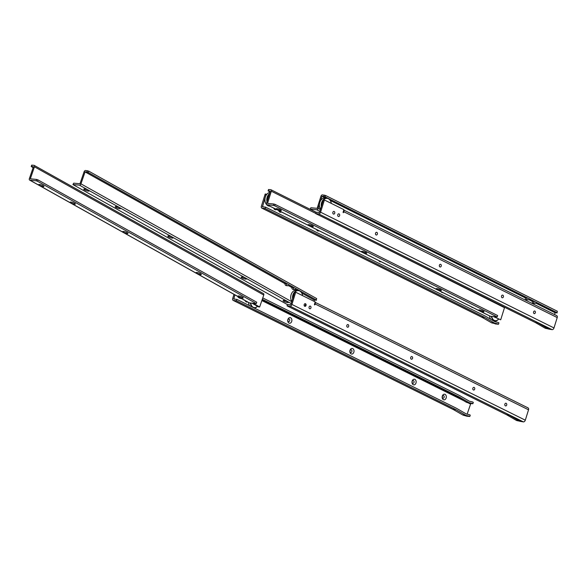 <?xml version="1.0" encoding="UTF-8"?>
<svg xmlns="http://www.w3.org/2000/svg" width="587" height="587" viewBox="0 0 587 587"><rect width="100%" height="100%" fill="white"/><g stroke="black" fill="none" stroke-linecap="round" stroke-linejoin="round"><path stroke-width="0.88" d="M247.523 301.923A2.825 2.077 -84.3 0 1 246.232 301.879A2.825 2.077 -84.3 0 1 245.175 300.61M288.973 323.077A2.825 2.077 -84.3 0 1 287.879 319.475A2.825 2.077 -84.3 0 1 290.624 317.772A2.825 2.077 -84.3 0 1 291.717 321.375A2.825 2.077 -84.3 0 1 288.973 323.077M288.415 321.588A1.35 0.991 -84.3 0 1 289.2 319.057A1.35 0.991 -84.3 0 1 288.415 321.588M351.107 353.888A2.825 2.077 -84.3 0 1 350.013 350.285A2.825 2.077 -84.3 0 1 352.758 348.583A2.825 2.077 -84.3 0 1 353.851 352.185A2.825 2.077 -84.3 0 1 351.107 353.888M350.542 352.405A1.35 0.991 -84.3 0 1 351.334 349.867A1.35 0.991 -84.3 0 1 350.542 352.405M413.241 384.698A2.825 2.077 -84.3 0 1 412.147 381.095A2.825 2.077 -84.3 0 1 414.892 379.393A2.825 2.077 -84.3 0 1 415.985 382.995A2.825 2.077 -84.3 0 1 413.241 384.698M412.676 383.216A1.35 0.991 -84.3 0 1 413.468 380.677A1.35 0.991 -84.3 0 1 412.676 383.216M443.412 399.666A2.825 2.077 -84.3 0 1 442.319 396.064A2.825 2.077 -84.3 0 1 445.063 394.361A2.825 2.077 -84.3 0 1 446.157 397.964A2.825 2.077 -84.3 0 1 443.412 399.666M442.855 398.177A1.35 0.991 -84.3 0 1 443.64 395.645A1.35 0.991 -84.3 0 1 442.855 398.177M237.493 296.318A6.875 5.063 95.7 0 0 239.342 297.998A6.875 5.063 95.7 0 0 240.663 298.387L241.308 298.453M453.032 409.366A3.441 2.531 95.7 0 0 452.922 409.3L455.894 409.601A3.441 2.531 -84.3 0 1 456.011 409.667L453.032 409.366L462.622 414.906A4.909 3.617 95.7 0 0 463.444 415.229L466.54 416.124A1.966 1.284 116.4 0 0 466.841 416.205L469.82 416.506L466.159 415.867A3.441 2.531 95.7 0 0 465.696 415.706L468.675 416.007A3.441 2.531 -84.3 0 1 469.13 416.168M469.82 416.506L470.246 415.126L469.563 414.782A4.909 3.617 -84.3 0 0 468.91 414.554L466.658 414.077A3.441 2.531 95.7 0 1 466.078 413.85L456.495 408.31A4.909 3.617 -84.3 0 0 456.326 408.222L236.855 299.377L233.802 299.062L234.851 294.843M455.894 409.601L236.422 300.764L236.855 299.377M456.011 409.667L465.601 415.207A4.909 3.617 95.7 0 0 466.423 415.523L468.675 416.007M262.051 300.008L456.862 396.621L466.239 402.19A4.909 3.617 95.7 0 0 467.054 402.506L470.781 403.526L467.127 414.173M262.294 299.304L458.946 396.827A3.441 2.531 -84.3 0 1 459.063 396.893L468.653 402.433A4.909 3.617 95.7 0 0 469.468 402.755L471.728 403.232A3.441 2.531 -84.3 0 1 472.183 403.394L472.865 403.731L470.781 403.526M262.763 297.939L459.379 395.447A4.909 3.617 -84.3 0 1 459.54 395.535L469.13 401.075A3.441 2.531 95.7 0 0 469.703 401.303L471.963 401.779A4.909 3.617 -84.3 0 1 472.616 402.007L473.298 402.352L472.865 403.731M233.978 294.351L232.694 298.49A1.966 1.284 -63.6 0 0 233.142 300.383A1.966 1.284 -63.6 0 0 233.443 300.463L236.422 300.764M39.395 185.331A2.803 0.58 19 0 1 38.735 184.516A2.803 0.58 19 0 1 43.167 185.712A2.803 0.58 19 0 1 43.908 186.299A2.803 0.58 19 0 1 42.462 186.453A2.803 0.58 19 0 1 39.395 185.331M238.733 296.795A2.803 0.58 19 0 1 238.065 295.98A2.803 0.58 19 0 1 242.504 297.176A2.803 0.58 19 0 1 243.245 297.756A2.803 0.58 19 0 1 241.8 297.917A2.803 0.58 19 0 1 238.733 296.795M70.844 202.919A2.803 0.58 19 0 1 70.183 202.104A2.803 0.58 19 0 1 74.615 203.3A2.803 0.58 19 0 1 75.356 203.88A2.803 0.58 19 0 1 73.911 204.041A2.803 0.58 19 0 1 70.844 202.919M123.424 232.32A2.803 0.58 19 0 1 122.756 231.498A2.803 0.58 19 0 1 127.196 232.694A2.803 0.58 19 0 1 127.937 233.281A2.803 0.58 19 0 1 126.484 233.435A2.803 0.58 19 0 1 123.424 232.32M196.799 273.344A2.803 0.58 19 0 1 196.139 272.529A2.803 0.58 19 0 1 200.571 273.725A2.803 0.58 19 0 1 201.312 274.312A2.803 0.58 19 0 1 199.866 274.467A2.803 0.58 19 0 1 196.799 273.344M250.774 303.039A5.65 4.153 95.7 0 0 253.122 307.236A5.65 4.153 95.7 0 0 257.458 306.26M257.517 306.297A5.892 4.336 -84.3 0 1 254.156 307.859A5.892 4.336 -84.3 0 1 253.855 307.808M33.129 167.677L31.214 166.51L33.459 166.708L29.35 178.661A1.519 0.983 -60.8 0 0 29.636 180.092A1.519 0.983 -60.8 0 0 29.893 180.172L36.145 180.803L36.614 179.439L37.928 179.871L256.761 302.232L256.292 303.589L249.372 302.899A1.519 0.983 119.2 0 1 249.115 302.819A1.519 0.983 119.2 0 1 248.91 302.635M31.214 166.51L31.683 165.145L33.914 165.292A1.519 0.983 -60.8 0 1 34.171 165.373L263.482 293.595A1.519 0.983 119.2 0 1 263.761 295.026L259.652 306.979L253.004 303.259L259.652 306.979L258.647 306.928L251.896 303.149M37.928 179.871L37.458 181.236L256.292 303.589M37.458 181.236L36.145 180.803M30.443 178.815L36.614 179.439M30.341 178.756L34.45 166.803A1.519 0.983 -60.8 0 0 34.171 165.373M248.58 302.518A5.892 4.336 95.7 0 0 249.446 305.629M252.271 307.03A5.892 4.336 -84.3 0 1 250.422 303.002M305.511 303.736A1.35 0.991 -84.3 0 1 304.719 306.275A1.35 0.991 -84.3 0 1 305.511 303.736M310.413 306.165A1.35 0.991 -84.3 0 1 309.62 308.703A1.35 0.991 -84.3 0 1 310.413 306.165M348.15 324.633A1.35 0.991 -84.3 0 1 347.365 327.172A1.35 0.991 -84.3 0 1 348.15 324.633M412.037 356.617A1.35 0.991 -84.3 0 1 411.252 359.156A1.35 0.991 -84.3 0 1 412.037 356.617M474.171 387.427A1.35 0.991 -84.3 0 1 473.386 389.966A1.35 0.991 -84.3 0 1 474.171 387.427M506.177 403.306A1.35 0.991 -84.3 0 1 505.392 405.844A1.35 0.991 -84.3 0 1 506.177 403.306M291.783 301.586A6.875 5.063 -84.3 0 1 291.365 293.984A6.875 5.063 -84.3 0 1 296.464 290.183L298.284 290.367A6.875 5.063 95.7 0 0 292.605 298.93M292.869 298.079A6.633 4.879 -84.3 0 1 294.637 292.392M294.865 292.135A6.633 4.879 -84.3 0 1 299.7 290.998A6.633 4.879 -84.3 0 1 302.584 295.628A6.875 5.063 95.7 0 0 299.605 290.748A6.875 5.063 95.7 0 0 298.284 290.367M315.058 302.43A1.966 1.284 116.4 0 1 315.146 303.993L528.535 409.814L525.306 420.189A1.966 1.284 -63.6 0 1 523.413 421.899L519.752 421.261A3.441 2.531 95.7 0 0 519.297 421.106L521.711 421.349A3.441 2.531 -84.3 0 1 522.166 421.503L508.929 414.943A3.441 2.531 -84.3 0 1 509.046 415.002L518.637 420.549A4.909 3.617 95.7 0 0 519.451 420.864L521.711 421.349M287.043 305.856L290.015 306.157A1.966 1.284 116.4 0 0 291.915 304.448L295.716 292.223L294.725 292.121L290.925 304.345L290.448 304.778L287.469 304.477L287.043 305.856L506.515 414.701L508.929 414.943M509.046 415.002L506.632 414.76L516.222 420.307A4.909 3.617 95.7 0 0 517.037 420.622L519.297 421.106M528.535 409.814A1.966 1.284 -63.6 0 0 528.087 407.921L514.175 401.024A1.966 1.284 -63.6 0 0 514.168 401.016L514.197 400.965A4.909 3.617 -84.3 0 1 514.359 401.053L515.107 401.479M315.146 303.993L314.647 304.924L314.434 304.433L315.219 301.894L295.716 292.223M526.884 407.327A4.909 3.617 -84.3 0 1 527.434 407.525L527.412 407.583M84.521 189.872A2.803 0.58 -161 0 0 87.588 190.995A2.803 0.58 -161 0 0 89.033 190.841A2.803 0.58 -161 0 0 88.292 190.254A2.803 0.58 -161 0 0 83.86 189.058A2.803 0.58 -161 0 0 84.521 189.872M283.859 301.336A2.803 0.58 -161 0 0 286.926 302.459A2.803 0.58 -161 0 0 288.371 302.298A2.803 0.58 -161 0 0 287.63 301.718A2.803 0.58 -161 0 0 283.198 300.522A2.803 0.58 -161 0 0 283.859 301.336M115.969 207.46A2.803 0.58 -161 0 0 119.036 208.583A2.803 0.58 -161 0 0 120.482 208.422A2.803 0.58 -161 0 0 119.741 207.842A2.803 0.58 -161 0 0 115.309 206.646A2.803 0.58 -161 0 0 115.969 207.46M168.55 236.862A2.803 0.58 -161 0 0 171.609 237.977A2.803 0.58 -161 0 0 173.062 237.823A2.803 0.58 -161 0 0 172.321 237.236A2.803 0.58 -161 0 0 167.882 236.047A2.803 0.58 -161 0 0 168.55 236.862M241.925 277.886A2.803 0.58 -161 0 0 244.992 279.008A2.803 0.58 -161 0 0 246.437 278.854A2.803 0.58 -161 0 0 245.696 278.267A2.803 0.58 -161 0 0 241.264 277.071A2.803 0.58 -161 0 0 241.925 277.886M305.321 306.304A5.65 4.153 -84.3 0 1 306.018 304.36M305.827 304A5.892 4.336 95.7 0 0 304.961 306.348M316.224 299.957L316.694 298.6L316.224 299.957L88.226 172.475L88.688 171.111L85.585 170.494A1.519 0.983 119.2 0 0 84.08 171.8L79.971 183.753L73.669 183.166L72.927 184.575L73.669 183.166M87.375 170.678L86.905 172.042L88.226 172.475M86.905 172.042L85.122 171.859L284.981 283.609M301.806 293.023L314.434 300.082L316.488 300.214M294.447 287.821L293.14 287.094L291.658 286.94L291.856 287.417L293.346 287.564L293.14 287.094M296.046 288.782L294.916 288.085M286.295 283.264L284.805 283.117L284.981 283.565L286.471 283.719L286.295 283.264L287.571 283.976M289.127 284.944L288.041 284.24M316.694 298.6L88.688 171.111M284.974 283.675L85.071 171.903L80.962 183.856A1.519 0.983 119.2 0 1 79.45 185.162L73.199 184.531M287.425 304.616L72.927 184.575M314.434 300.082L313.979 301.285M296.193 288.797L295.811 288.943A1.966 1.445 -84.3 0 1 294.593 289.589L293.111 289.442A1.966 1.445 -84.3 0 1 291.856 287.417M294.593 289.589A1.966 1.445 -84.3 0 1 293.346 287.564M289.347 284.966L288.936 285.099A1.966 1.445 -84.3 0 1 287.718 285.744L286.229 285.59A1.966 1.445 -84.3 0 1 284.981 283.565M287.718 285.744A1.966 1.445 -84.3 0 1 286.471 283.719M281.415 211.958A2.825 2.077 -84.3 0 1 279.816 212.061A2.825 2.077 -84.3 0 1 278.693 210.601M276.528 209.515A2.825 2.077 -84.3 0 1 274.914 209.632A2.825 2.077 -84.3 0 1 273.784 208.15M319.13 230.794A2.825 2.077 -84.3 0 1 317.655 230.83A2.825 2.077 -84.3 0 1 316.591 229.524M381.029 261.707A2.825 2.077 -84.3 0 1 379.789 261.641A2.825 2.077 -84.3 0 1 378.842 260.613M442.869 292.597A2.825 2.077 -84.3 0 1 441.923 292.451A2.825 2.077 -84.3 0 1 441.145 291.739M472.865 307.581A2.825 2.077 -84.3 0 1 472.095 307.419A2.825 2.077 -84.3 0 1 471.442 306.869M269.91 192.463A6.875 5.063 95.7 0 0 265.045 198.413A6.875 5.063 95.7 0 0 268.032 205.751A6.875 5.063 95.7 0 0 269.345 206.14L269.866 206.191M494.393 323.466L495.223 323.877A1.966 1.284 116.4 0 0 495.523 323.958L498.502 324.259L494.841 323.62A3.441 2.531 95.7 0 0 494.379 323.459L497.358 323.76A3.441 2.531 -84.3 0 1 497.813 323.921M498.502 324.259L498.928 322.872L498.246 322.534A4.909 3.617 -84.3 0 0 497.593 322.307L495.34 321.823A3.441 2.531 95.7 0 1 494.768 321.603L485.178 316.063A4.909 3.617 -84.3 0 0 485.009 315.975L265.537 207.13L262.484 206.815L266.168 194.114L266.718 194.385M484.576 317.354A3.441 2.531 -84.3 0 1 484.693 317.42L481.714 317.119A3.441 2.531 95.7 0 0 481.604 317.053L484.576 317.354L265.104 208.517L265.537 207.13M484.693 317.42L494.283 322.96A4.909 3.617 95.7 0 0 495.105 323.276L497.358 323.76M495.81 321.925L496.169 320.781M266.168 194.114L265.177 194.018L261.376 206.235A1.966 1.284 -63.6 0 0 261.831 208.128A1.966 1.284 -63.6 0 0 262.125 208.216L265.104 208.517M266.982 201.825A6.875 5.063 -84.3 0 1 269.565 193.556M269.382 194.158A6.633 4.879 95.7 0 0 267.202 201.114M481.714 317.119L491.304 322.659A4.909 3.617 95.7 0 0 492.126 322.982L494.379 323.459M334.194 211.489A1.35 0.991 -84.3 0 1 333.401 214.028A1.35 0.991 -84.3 0 1 334.194 211.489M339.095 213.917A1.35 0.991 -84.3 0 1 338.303 216.456A1.35 0.991 -84.3 0 1 339.095 213.917M376.839 232.386A1.35 0.991 -84.3 0 1 376.047 234.925A1.35 0.991 -84.3 0 1 376.839 232.386M440.72 264.37A1.35 0.991 -84.3 0 1 439.934 266.909A1.35 0.991 -84.3 0 1 440.72 264.37M502.854 295.18A1.35 0.991 -84.3 0 1 502.068 297.719A1.35 0.991 -84.3 0 1 502.854 295.18M534.86 311.059A1.35 0.991 -84.3 0 1 534.075 313.59A1.35 0.991 -84.3 0 1 534.86 311.059M320.465 209.339A6.875 5.063 -84.3 0 1 320.047 201.737A6.875 5.063 -84.3 0 1 325.147 197.936L326.966 198.12A6.875 5.063 95.7 0 0 321.287 206.683M321.551 205.832A6.633 4.879 -84.3 0 1 323.32 200.145M323.547 199.888A6.633 4.879 -84.3 0 1 328.382 198.751A6.633 4.879 -84.3 0 1 331.266 203.381M331.288 203.395A6.875 5.063 95.7 0 0 328.287 198.501A6.875 5.063 95.7 0 0 326.966 198.12M343.74 210.183A1.966 1.284 116.4 0 1 343.828 211.746L557.217 317.567L553.989 327.942A1.966 1.284 -63.6 0 1 552.096 329.652L548.434 329.013A3.441 2.531 95.7 0 0 547.979 328.852L550.393 329.102A3.441 2.531 -84.3 0 1 550.848 329.256L537.611 322.696A3.441 2.531 -84.3 0 1 537.729 322.755L547.319 328.302A4.909 3.617 95.7 0 0 548.133 328.617L550.393 329.102M315.725 213.609L318.697 213.91A1.966 1.284 116.4 0 0 320.597 212.201L324.398 199.976L323.408 199.873L319.607 212.098L319.13 212.531L316.151 212.23L315.725 213.609L535.197 322.454L537.611 322.696M537.729 322.755L535.315 322.512L544.905 328.06A4.909 3.617 95.7 0 0 545.719 328.375L547.979 328.852M557.217 317.567A1.966 1.284 -63.6 0 0 556.769 315.674L542.858 308.777A1.966 1.284 -63.6 0 0 542.85 308.769L542.88 308.718A4.909 3.617 -84.3 0 1 543.048 308.806L543.789 309.232M343.828 211.746L343.329 212.677L343.116 212.186L343.901 209.647L324.398 199.976M555.566 315.08A4.909 3.617 -84.3 0 1 556.116 315.278L556.094 315.336M556.938 312.636L557.371 311.257L556.938 312.636L325.103 196.843L325.536 195.464L322.424 194.884A1.519 0.991 116.5 0 0 320.95 196.205L317.156 208.326L310.861 207.739L310.156 209.163L310.861 207.739M324.207 195.06L323.775 196.447L325.103 196.843M323.775 196.447L321.992 196.263L325.374 197.958M535.836 303.075L555.163 312.724L557.217 312.864M534.801 301.615L533.473 300.955L531.983 300.801L532.204 301.263L533.693 301.41L533.473 300.955M536.452 302.488L535.278 301.85M526.51 297.477L525.027 297.323L525.211 297.763L526.7 297.917L526.51 297.477L527.808 298.123M529.415 299.003L528.285 298.357M557.371 311.257L325.536 195.464M319.409 204.393L318.147 208.429A1.519 0.991 116.5 0 1 316.679 209.757L310.428 209.126M316.144 212.245L310.156 209.163M555.163 312.724L554.546 314.573M320.568 200.688L321.992 196.263M536.577 302.503L536.202 302.665A1.966 1.445 -84.3 0 1 534.948 303.369L533.458 303.215A1.966 1.445 -84.3 0 1 532.204 301.263L528.836 299.583M534.948 303.369A1.966 1.445 -84.3 0 1 533.693 301.41M529.613 299.025L529.203 299.172A1.966 1.445 -84.3 0 1 527.948 299.869L526.458 299.722A1.966 1.445 -84.3 0 1 525.211 297.763L330.283 200.409M527.948 299.869A1.966 1.445 -84.3 0 1 526.7 297.917M276.778 209.456A2.803 0.514 17.4 0 1 276.066 208.737A2.803 0.514 17.4 0 1 277.945 208.913A2.803 0.514 17.4 0 1 280.549 209.838A2.803 0.514 17.4 0 1 281.312 210.381A2.803 0.514 17.4 0 1 279.845 210.484A2.803 0.514 17.4 0 1 276.778 209.456M479.469 310.692A2.803 0.514 17.4 0 1 478.757 309.973A2.803 0.514 17.4 0 1 480.636 310.156A2.803 0.514 17.4 0 1 483.24 311.073A2.803 0.514 17.4 0 1 484.011 311.616A2.803 0.514 17.4 0 1 482.543 311.719A2.803 0.514 17.4 0 1 479.469 310.692M308.755 225.43A2.803 0.514 17.4 0 1 308.043 224.711A2.803 0.514 17.4 0 1 309.921 224.887A2.803 0.514 17.4 0 1 312.526 225.812A2.803 0.514 17.4 0 1 313.297 226.347A2.803 0.514 17.4 0 1 311.822 226.457A2.803 0.514 17.4 0 1 308.755 225.43M362.216 252.131A2.803 0.514 17.4 0 1 361.504 251.412A2.803 0.514 17.4 0 1 363.382 251.588A2.803 0.514 17.4 0 1 365.987 252.513A2.803 0.514 17.4 0 1 366.758 253.056A2.803 0.514 17.4 0 1 365.29 253.158A2.803 0.514 17.4 0 1 362.216 252.131M436.831 289.398A2.803 0.514 17.4 0 1 436.119 288.679A2.803 0.514 17.4 0 1 437.997 288.855A2.803 0.514 17.4 0 1 440.602 289.78A2.803 0.514 17.4 0 1 441.373 290.323A2.803 0.514 17.4 0 1 439.905 290.426A2.803 0.514 17.4 0 1 436.831 289.398M493.131 320.656A5.892 4.336 95.7 0 0 493.256 320.671L495.076 320.854A5.892 4.336 -84.3 0 1 493.931 320.524A5.892 4.336 -84.3 0 1 491.37 316.342M491.723 316.378A5.65 4.153 95.7 0 0 494.173 320.311A5.65 4.153 95.7 0 0 498.48 319.13M498.539 319.159A5.892 4.336 -84.3 0 1 495.076 320.854M270.057 191.978L268.09 190.907L270.328 191.113L266.542 203.234A1.519 0.991 -63.5 0 0 266.887 204.702A1.519 0.991 -63.5 0 0 267.122 204.768L273.373 205.399L273.806 204.012L275.134 204.415L497.644 315.549L497.211 316.929L490.299 316.239A1.519 0.991 116.5 0 1 490.064 316.166A1.519 0.991 116.5 0 1 489.866 316.019M268.09 190.907L268.523 189.528L270.746 189.682A1.519 0.991 -63.5 0 1 270.981 189.748L316.129 212.303M275.134 204.415L274.701 205.795L497.211 316.929M274.701 205.795L273.373 205.399M267.65 203.395L273.806 204.012M504.578 307.265A1.519 0.991 116.5 0 1 504.497 307.676L500.704 319.798L493.278 316.532M267.533 203.337L271.326 191.215A1.519 0.991 -63.5 0 0 270.981 189.748M489.521 315.901A5.892 4.336 95.7 0 0 490.879 319.357M466.841 416.205L466.159 415.867M467.663 402.638L470.312 403.951M261.853 300.573L463.077 400.363M466.467 414.026L465.858 413.718M234.888 299.179L233.685 298.585M456.862 396.621L458.946 396.827M452.922 409.3L233.443 300.463M472.183 403.394L470.099 403.181M469.483 403.005L471.728 403.232M459.063 396.893L456.935 396.68M468.653 402.433L466.239 402.19M469.468 402.755L467.054 402.506M466.423 415.523L463.444 415.229M465.601 415.207L462.622 414.906M29.893 180.172L249.372 302.899M263.761 295.026L34.45 166.803M31.962 165.101L31.493 166.459M522.166 421.503L519.752 421.261M523.413 421.899L290.015 306.157M525.306 420.189L291.915 304.448M314.412 304.631L314.933 304.682M519.451 420.864L517.037 420.622M518.637 420.549L516.222 420.307M288.459 285.553L291.856 287.461M295.334 289.406L296.787 290.213M79.45 185.162L291.174 303.545M80.962 183.856L291.739 301.711M314.383 300.118L301.857 293.118M296.633 290.198L295.276 289.442M291.856 287.527L288.4 285.59M495.523 323.958L494.841 323.62M495.149 321.771L494.54 321.471M263.57 206.932L262.367 206.338M481.604 317.053L262.125 208.216M495.105 323.276L492.126 322.982M494.283 322.96L491.304 322.659M550.848 329.256L548.434 329.013M552.096 329.652L318.697 213.91M553.989 327.942L320.597 212.201M343.094 212.384L343.615 212.435M548.133 328.617L545.719 328.375M547.319 328.302L544.905 328.06M316.679 209.757L319.842 211.335M318.147 208.429L320.399 209.552M555.111 312.768L535.784 303.112M532.204 301.329L528.784 299.619M525.204 297.829L330.342 200.505M325.205 197.936L321.94 196.307M267.122 204.768L490.299 316.239M504.497 307.676L378.285 244.64M315.784 213.419L271.326 191.215M268.795 189.484L268.362 190.87M233.142 300.383L453.751 409.777M249.115 302.819L29.636 180.092M514.168 401.016L315.094 302.298M261.831 208.128L482.433 317.53M542.85 308.769L343.777 210.051M490.064 316.166L266.887 204.702"/></g></svg>
